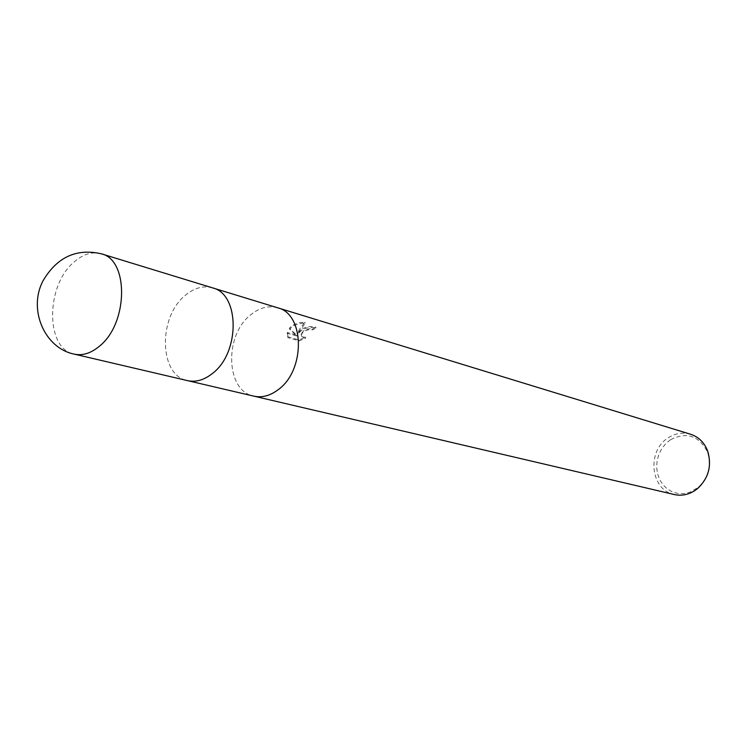 <?xml version="1.0" encoding="UTF-8"?>
<svg xmlns="http://www.w3.org/2000/svg" width="747" height="747" viewBox="0 0 747 747"><rect width="100%" height="100%" fill="white"/><g stroke="black" fill="none" stroke-linecap="round" stroke-linejoin="round"><path stroke-width="0.56" stroke-dasharray="3.73 2.8" d="M277.557 307.773C268.49 305.336 259.592 307.652 250.843 314.702C223.969 335.123 225.622 391.111 253.877 396.153M212.4 287.819C203.24 285.382 194.201 287.894 185.284 295.373C157.972 316.98 158.952 375.349 187.366 380.587M300.938 329.474L297.717 332.938L299.575 329.063L304.832 322.209C299.463 322.246 294.86 323.694 291.022 326.542L289.332 328.241L296.587 335.123L287.268 332.434L287.614 336.71L299.052 339.978L305.467 337.065C302.367 337.364 300.901 336.355 301.041 334.058L304.001 330.37L309.725 328.699L312.321 328.988L315.72 327.13C311.144 325.841 306.223 326.616 300.938 329.474M690.545 434.231C682.842 432.055 675.419 433.232 668.304 437.779C646.463 450.824 650.348 490.079 674.28 494.533M277.716 307.82C268.603 305.308 259.648 307.605 250.843 314.702C224.044 335.076 225.585 390.886 253.719 396.115M670.517 439.712L665.698 443.699L661.739 448.714L658.826 454.493L657.108 460.768L656.65 467.23L657.491 473.561L659.592 479.462L662.85 484.635L667.118 488.818L672.188 491.815L677.809 493.45L683.71 493.627L689.593 492.338L698.128 487.474C708.445 477.688 711.602 465.969 707.605 452.327C699.145 435.697 686.782 431.486 670.517 439.712M287.268 332.434L287.614 333.339L296.933 336.029L289.668 329.138C293.412 325.197 298.585 323.199 305.187 323.143L298.053 333.834C302.871 328.307 308.875 326.374 316.074 328.045L312.666 329.875L310.061 329.595C305.439 330.006 302.544 331.789 301.386 334.955C301.246 337.261 302.722 338.27 305.812 337.961L299.407 340.912L287.968 337.644L287.614 336.71M312.666 329.875L312.321 328.988M298.053 333.834L297.717 332.938M305.196 323.143L304.832 322.209M289.668 329.138L289.332 328.241M296.933 336.029L296.587 335.123M287.968 337.644L287.623 333.339M299.407 340.912L299.052 339.978M305.812 337.961L305.467 337.065M316.074 328.045L315.72 327.13M212.559 287.866C203.352 285.345 194.267 287.847 185.284 295.373C157.897 317.036 158.98 375.573 187.525 380.634M101.349 253.812C92.068 251.3 82.814 254.176 73.589 262.44C45.52 286.26 45.492 349.12 74.28 354.134M287.184 332.929L287.53 333.844M301.041 334.058L301.386 334.955M707.605 452.327L707.717 451.16M698.128 487.474L697.633 488.538"/><path stroke-width="1.12" d="M253.719 396.115L253.877 396.153C262.113 397.936 270.293 395.723 278.416 389.514C305.579 370.017 304.72 313.945 277.716 307.82L277.557 307.773M187.366 380.587L187.525 380.634C195.854 382.427 204.155 380.036 212.456 373.453C240.198 352.761 239.862 293.963 212.559 287.866L212.4 287.819M674.28 494.533C681.255 496.064 687.987 494.831 694.477 490.844L697.633 488.538C708.614 478.136 711.975 465.67 707.717 451.16C704.365 442.551 698.641 436.902 690.545 434.231L277.716 307.82C304.72 313.945 305.579 370.017 278.416 389.514C270.293 395.723 262.113 397.936 253.877 396.153L674.28 494.533M253.877 396.153L187.525 380.634C195.854 382.427 204.155 380.036 212.456 373.453C240.198 352.761 239.862 293.963 212.559 287.866L277.716 307.82M99.687 345.992C128.241 323.208 128.942 259.779 101.349 253.812L101.349 253.812C76.502 248.135 57.08 257.099 43.083 280.685C27.723 309.622 44.792 348.373 74.28 354.134L74.28 354.134C82.674 355.936 91.143 353.219 99.687 345.992M187.525 380.634L74.28 354.134M212.559 287.866L101.349 253.812"/></g></svg>
